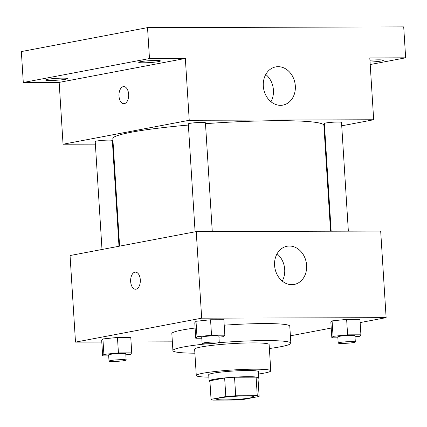 <?xml version="1.0" encoding="UTF-8"?>
<svg xmlns="http://www.w3.org/2000/svg" width="427" height="427" viewBox="0 0 427 427"><rect width="100%" height="100%" fill="white"/><g stroke="black" fill="none" stroke-linecap="round" stroke-linejoin="round"><path stroke-width="0.64" d="M250.462 397.868A18.66 1.617 -3.6 0 1 229.641 399.805A18.66 1.617 -3.6 0 1 216.473 399.085A18.66 1.617 -3.6 0 1 234.994 396.299A18.66 1.617 -3.6 0 1 253.718 396.742A18.66 1.617 -3.6 0 1 250.462 397.868M257.267 395.722L235.704 395.781A24.083 2.087 -3.6 0 0 225.819 396.56L211.066 399.362A24.083 2.087 -3.6 0 0 211.055 399.426A24.083 2.087 -3.6 0 0 212.918 400.104L234.487 400.046A24.083 2.087 -3.6 0 0 244.367 399.266L259.12 396.464A24.083 2.087 -3.6 0 0 259.13 396.4A24.083 2.087 -3.6 0 0 257.267 395.722L256.104 377.169L234.535 377.228L235.704 395.781M211.055 399.426L209.892 380.873A24.083 2.087 -3.6 0 1 209.897 380.809L211.066 399.362M234.535 377.228A24.083 2.087 -3.6 0 0 224.65 378.007L209.897 380.809M256.104 377.169A24.083 2.087 -3.6 0 1 257.961 377.847L259.13 396.4M257.999 378.391A24.878 2.156 176.4 0 0 258.757 377.799A24.878 2.156 176.4 0 0 233.793 377.206A24.878 2.156 176.4 0 0 209.097 380.921A24.878 2.156 176.4 0 0 209.924 381.412M209.097 380.921L208.707 374.741A24.878 2.156 -3.6 0 1 233.404 371.02A24.878 2.156 -3.6 0 1 258.367 371.613L258.757 377.799M224.65 378.007L225.819 396.56M258.522 374.025A37.32 3.24 176.4 0 0 270.782 370.833A37.32 3.24 176.4 0 0 233.334 369.947A37.32 3.24 176.4 0 0 196.292 375.52A37.32 3.24 176.4 0 0 208.856 377.148M270.782 370.833L269.127 344.552A37.32 3.24 176.4 0 0 231.68 343.66A37.32 3.24 176.4 0 0 194.637 349.238L196.292 375.52M269.378 348.517A59.086 5.124 176.4 0 0 290.856 343.185A59.086 5.124 176.4 0 0 218.4 342.737M206.924 343.799A59.086 5.124 176.4 0 0 172.914 350.604A59.086 5.124 176.4 0 0 194.888 353.204M172.914 350.604L171.841 333.599A59.086 5.124 -3.6 0 1 195.112 328.027M224.207 325.198A59.086 5.124 -3.6 0 1 289.784 326.18L290.856 343.185M125.826 354.826L130.513 354.335L131.74 352.857L130.769 337.399L117.457 337.437L102.918 338.953L101.685 340.431L102.656 355.888L108.693 355.872M218.923 337.159L223.604 336.673L224.837 335.195L223.86 319.732L210.554 319.77L196.009 321.285L194.776 322.764L195.753 338.227L201.79 338.205M360.148 322.582L386.125 317.651L201.683 318.179L75.499 342.123L101.786 342.048M131.057 341.963L172.359 341.846M290.392 335.819L331.219 328.075M355.002 336.77L359.683 336.284L360.916 334.805L359.94 319.348L346.633 319.385L332.089 320.901L330.861 322.374L331.832 337.837L337.869 337.821M386.125 317.651L380.681 231.076L196.233 231.599L70.055 255.543L75.499 342.123M196.233 231.599L201.683 318.179M306.607 265.306A19.439 15.922 -100.7 0 1 294.219 284.446A19.439 15.922 -100.7 0 1 274.956 268.316A19.439 15.922 -100.7 0 1 286.971 246.256A19.439 15.922 -100.7 0 1 306.607 265.306M136.016 289.18A8.551 4.846 89.8 0 1 135.503 289.228A8.551 4.846 89.8 0 1 130.63 280.694A8.551 4.846 89.8 0 1 135.455 272.127A8.551 4.846 89.8 0 1 140.318 280.213A8.551 4.846 89.8 0 1 136.016 289.18M135.503 289.228A8.551 4.846 89.8 0 1 130.635 280.694A8.551 4.846 89.8 0 1 135.455 272.127M277.059 253.793A19.439 15.922 -100.7 0 1 284.708 269.458A19.439 15.922 -100.7 0 1 282.236 281.067M119.597 246.144L112.835 138.631A105.736 9.175 -3.6 0 1 188.376 125.052M205.488 123.675A105.736 9.175 -3.6 0 1 323.89 125.357L330.551 231.215M348.357 231.167L341.515 122.426A8.583 0.747 176.4 0 0 335.457 122.095A8.583 0.747 176.4 0 0 325.881 122.987A8.583 0.747 176.4 0 0 324.381 123.504L331.16 231.215M102 249.48L95.21 141.561A8.583 0.747 -3.6 0 1 103.729 140.28A8.583 0.747 -3.6 0 1 112.344 140.483L119 246.256M195.091 231.818L188.302 123.894A8.583 0.747 -3.6 0 1 196.826 122.613A8.583 0.747 -3.6 0 1 205.435 122.816L212.278 231.557M341.728 125.821L373.678 119.757L189.23 120.286L63.052 144.23L95.37 144.139M112.568 144.086L113.176 144.086M324.13 129.162L324.733 129.045M370.204 64.541L405.65 57.816L403.707 26.896L147.528 27.627L21.35 51.571L23.293 82.491L59.161 82.39L63.052 144.23M405.65 57.816L369.787 57.917L373.678 119.757M147.528 27.627L149.477 58.547L23.293 82.491M189.23 120.286L185.339 58.446L149.477 58.547M295.324 85.966A19.439 15.922 -100.7 0 1 282.936 105.106A19.439 15.922 -100.7 0 1 263.672 88.976A19.439 15.922 -100.7 0 1 275.693 66.911A19.439 15.922 -100.7 0 1 295.324 85.966M185.339 58.446L59.161 82.39M124.342 103.654A8.551 4.846 89.8 0 1 123.83 103.702A8.551 4.846 89.8 0 1 118.957 95.168A8.551 4.846 89.8 0 1 123.782 86.601A8.551 4.846 89.8 0 1 128.65 94.687A8.551 4.846 89.8 0 1 124.342 103.654M123.835 103.702A8.551 4.846 89.8 0 1 118.962 95.168A8.551 4.846 89.8 0 1 123.782 86.601M265.775 74.447A19.439 15.922 -100.7 0 1 273.424 90.118A19.439 15.922 -100.7 0 1 270.953 101.727M62.63 78.136A10.899 0.945 -3.6 0 1 67.365 78.616A10.899 0.945 -3.6 0 1 56.551 80.244A10.899 0.945 -3.6 0 1 45.614 79.988A10.899 0.945 -3.6 0 1 51.389 78.787A10.899 0.945 -3.6 0 1 62.63 78.136M155.727 60.474A10.899 0.945 -3.6 0 1 160.461 60.954A10.899 0.945 -3.6 0 1 149.642 62.582A10.899 0.945 -3.6 0 1 138.706 62.321A10.899 0.945 -3.6 0 1 144.481 61.12A10.899 0.945 -3.6 0 1 155.727 60.474M369.931 60.239A10.899 0.945 -3.6 0 1 378.594 59.839A10.899 0.945 -3.6 0 1 383.329 60.319A10.899 0.945 -3.6 0 1 370.049 62.075M360.916 334.805L347.605 334.843L333.06 336.359L331.832 337.837M338.195 343.046L337.805 336.86A8.583 0.747 -3.6 0 1 346.324 335.579A8.583 0.747 -3.6 0 1 354.938 335.782L355.328 341.968A8.583 0.747 -3.6 0 1 353.834 342.486A8.583 0.747 -3.6 0 1 344.253 343.377A8.583 0.747 -3.6 0 1 338.195 343.046A8.583 0.747 -3.6 0 1 346.713 341.76A8.583 0.747 -3.6 0 1 355.328 341.968M359.94 319.348L346.633 319.385L332.089 320.901L333.06 336.359M332.089 320.901L330.861 322.374M346.633 319.385L347.605 334.843M224.837 335.195L211.525 335.232L196.98 336.748L195.753 338.227M202.115 343.431L201.725 337.25A8.583 0.747 -3.6 0 1 210.244 335.969A8.583 0.747 -3.6 0 1 218.859 336.172L219.248 342.353A8.583 0.747 -3.6 0 1 217.754 342.876A8.583 0.747 -3.6 0 1 208.173 343.762A8.583 0.747 -3.6 0 1 202.115 343.431A8.583 0.747 -3.6 0 1 210.634 342.15A8.583 0.747 -3.6 0 1 219.248 342.353M223.86 319.732L210.554 319.77L196.009 321.285L196.98 336.748M196.009 321.285L194.776 322.764M210.554 319.77L211.525 335.232M131.74 352.857L118.428 352.899L103.889 354.415L102.656 355.888M109.024 361.098L108.634 354.912A8.583 0.747 -3.6 0 1 117.153 353.631A8.583 0.747 -3.6 0 1 125.768 353.834L126.157 360.02A8.583 0.747 -3.6 0 1 124.657 360.537A8.583 0.747 -3.6 0 1 115.082 361.429A8.583 0.747 -3.6 0 1 109.024 361.098A8.583 0.747 -3.6 0 1 117.542 359.817A8.583 0.747 -3.6 0 1 126.157 360.02M130.769 337.399L117.457 337.437L102.918 338.953L103.889 354.415M102.918 338.953L101.685 340.431M117.457 337.437L118.428 352.899"/></g></svg>
